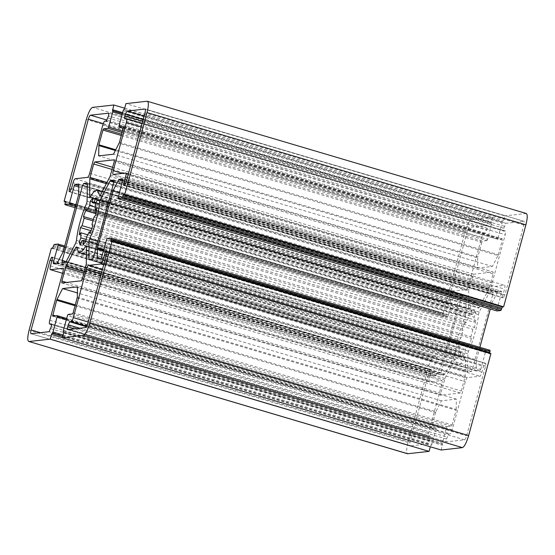 <?xml version="1.0" encoding="UTF-8"?>
<svg xmlns="http://www.w3.org/2000/svg" width="555" height="555" viewBox="0 0 555 555"><rect width="100%" height="100%" fill="white"/><g stroke="black" fill="none" stroke-linecap="round" stroke-linejoin="round"><path stroke-width="0.42" stroke-dasharray="2.77 2.08" d="M108.489 113.151L487.387 225.399C487.789 225.531 487.776 226.475 487.346 228.237L485.264 233.204L483.745 233.371C483.072 233.69 482.378 235.029 481.678 237.387L468.58 285.582C467.879 287.948 467.185 289.287 466.512 289.599L454.025 291.007C453.345 291.326 452.658 292.665 451.95 295.024L450.362 300.879C449.834 302.648 449.321 303.654 448.808 303.89L448.301 303.946C447.899 303.814 447.913 302.863 448.343 301.108L467.268 231.449C467.969 229.083 468.663 227.744 469.336 227.432L487.456 225.399L108.565 113.158M31.073 333.721L409.965 445.97C409.423 445.79 409.437 444.527 410.013 442.182L428.939 372.523L430.493 369.512L430.999 369.45C431.401 369.588 431.395 370.532 430.958 372.294L429.369 378.149C428.793 380.494 428.779 381.757 429.32 381.937L441.808 380.529C442.349 380.709 442.328 381.972 441.759 384.317L428.661 432.512C428.085 434.856 428.071 436.119 428.613 436.299L430.132 436.133C430.534 436.265 430.52 437.208 430.09 438.97L428.009 443.938L409.867 445.963L30.976 333.715M67.613 329.601L446.511 441.849C446.102 441.718 446.116 440.767 446.546 439.005L448.627 434.045L450.147 433.871C450.82 433.559 451.513 432.22 452.214 429.854L465.312 381.66C466.013 379.301 466.706 377.962 467.379 377.643L479.867 376.235C480.547 375.922 481.234 374.583 481.941 372.225L483.53 366.369L485.084 363.358L485.59 363.296C485.993 363.435 485.986 364.378 485.549 366.14L466.623 435.8C465.923 438.159 465.229 439.498 464.556 439.817L446.435 441.842L67.543 329.601M145.035 109.03L523.927 221.278C524.475 221.459 524.454 222.722 523.878 225.066L504.953 294.726L503.399 297.737L502.892 297.792C502.49 297.66 502.504 296.71 502.934 294.955L504.523 289.1C505.099 286.755 505.112 285.492 504.571 285.312L492.084 286.72C491.543 286.54 491.563 285.277 492.139 282.932L505.23 234.73C505.806 232.385 505.82 231.123 505.279 230.942L503.767 231.116C503.357 230.984 503.371 230.034 503.801 228.272L505.882 223.311L524.024 221.285L145.132 109.037M68.064 314.421L446.955 426.663L446.338 427.87L67.446 315.628M446.955 426.663L451.458 426.157L72.566 313.915M73.184 312.708L452.082 424.957L451.458 426.157M452.082 424.957L456.085 410.221L77.187 297.973M77.325 297.154L456.217 409.403L456.085 410.221M456.217 409.403L456.349 399.128L441.489 400.8L435.876 411.692L75.314 304.882M75.078 305.743L435.557 412.531L435.876 411.692M435.557 412.531L431.554 427.267L55.438 315.844M52.649 316.156L431.54 428.404L52.621 316.156M66.385 319.527L436.029 429.036L436.043 427.898L431.54 428.404L431.554 427.267M436.07 427.898L66.669 318.473L436.07 427.898M436.029 429.036L431.894 444.257L430.319 446.789M51.365 248.21L430.257 360.459L407.987 442.411C406.267 449.446 406.218 453.234 407.842 453.775M430.257 360.459L431.471 360.32L433.032 356.74L436.972 356.296L64.699 246.011L437 356.296L432.241 374.798L56.124 263.375M53.335 263.687L432.227 375.936L53.308 263.687M57.456 262.89L436.348 375.138L432.227 375.936L432.241 374.798M436.348 375.138L441.967 364.24L457.556 306.873L457.688 296.599L78.796 184.357M78.671 184.038L457.688 296.599L453.747 296.71L78.775 185.627M78.761 187.014L453.13 297.917L453.747 296.71M453.13 297.917L448.412 315.282L75.868 204.92M75.515 206.203L447.788 316.489L448.412 315.282M447.788 316.489L443.82 316.933L75.112 207.702L443.847 316.933L444.194 313.492L442.98 313.624L65.407 201.77M124.681 108.211L492.687 217.234L471.459 219.627C469.426 220.578 467.359 224.595 465.243 231.678L442.98 313.624M492.687 217.234L491.404 223.054L122.336 113.588L491.702 223.02L487.554 239.371L122.495 131.223M112.485 110.806L491.404 223.054L112.512 110.806M122.142 132.513L486.936 240.579L487.554 239.371M486.936 240.579L482.434 241.085L121.684 134.213M121.33 135.503L481.816 242.292L482.434 241.085M481.816 242.292L477.813 257.027L115.787 149.781M115.405 150.523L477.675 257.846L477.813 257.027M477.675 257.846L477.543 268.12L492.403 266.442L498.015 255.55L119.124 143.308M119.443 142.469L498.334 254.71L498.015 255.55M498.334 254.71L502.337 239.975L123.446 127.733M123.46 126.595L502.351 238.844L123.487 126.595M118.971 125.964L497.87 238.213L497.849 239.351L502.351 238.844L502.337 239.975M497.821 239.344L123.266 128.378L497.821 239.344M497.87 238.213L502.004 222.992L503.545 220.55L504.821 215.867L125.93 103.619M526.327 213.495L504.821 215.867M118.042 197.566L496.933 309.815L496.919 310.953M496.933 309.815L501.651 292.45L122.759 180.202M122.773 179.064L501.664 291.313L122.801 179.071M122.537 181.013L497.544 292.11L501.664 291.313L501.651 292.45M497.544 292.11L491.924 303.002L490.294 308.996M479.888 347.298L476.467 359.883L103.931 249.521M103.709 250.312L476.336 360.701L476.467 359.883M476.336 360.701L476.204 370.976L480.144 370.532L101.253 258.29M101.87 257.083L480.762 369.325L480.144 370.532M480.762 369.325L485.486 351.96L106.588 239.718M107.212 238.511L486.104 350.753L485.486 351.96M486.104 350.753L490.044 350.309M489.711 352.619L489.697 353.757L490.911 353.618M441.204 450.015L442.488 444.194L63.27 331.98M63.624 331.952L442.488 444.194L63.596 331.945M63.298 331.98L442.189 444.229L446.338 427.87M128.406 173.854L504.571 285.312L125.68 173.063M124.001 185.55L502.823 297.785L123.931 185.543M124.868 118.867L503.767 231.116L124.799 118.867M142.129 123.342L505.279 230.942L126.387 118.701M113.192 174.471L492.084 286.72L113.102 174.464M62.528 273.296L429.32 381.937L62.535 273.275M52.108 257.208L430.999 369.45L52.177 257.215M51.233 323.884L430.132 436.133L51.31 323.891M428.515 436.292L51.539 324.592L428.515 436.292M62.916 268.28L441.808 380.529L63.006 268.287M96.105 202.672L473.11 314.359L471.188 314.574L471.91 310.231L469.232 313.429L468.51 317.772L465.728 323.176L465.083 321.477L462.35 328.775L462.995 330.475L460.976 337.891L459.339 339.84L458.152 346.965L459.79 345.016L459.727 350.108L458.055 354.562L459.117 357.337L460.782 352.89L462.704 352.668L461.982 357.018L464.66 353.819L465.381 349.477L468.17 344.072L468.815 345.765L471.542 338.467L470.904 336.774L472.915 329.351L474.553 327.401L475.739 320.277L474.102 322.226L474.171 317.134L475.836 312.68L474.782 309.905L473.11 314.359L93.823 201.902M82.73 240.891L461.177 353.098L82.286 240.849M113.976 180.056L492.875 292.305L492.847 294.199L472.381 369.512L471.348 371.524L467.872 371.912L467.671 371.385L467.9 353.688L468.531 351.176C473.186 341.221 477.841 324.092 478.472 314.595L479.208 312.063L488.879 293.311L489.392 292.693L492.916 292.305L114.025 180.063M88.98 259.671L467.872 371.912L467.671 371.385L90.132 259.539M62.125 262.695L441.024 374.944L441.045 373.05L461.51 297.73L462.544 295.725L466.02 295.329L466.228 295.864L465.992 313.554L465.361 316.072C460.706 326.021 456.05 343.156 455.426 352.654L454.684 355.179L445.013 373.938L444.5 374.549L440.975 374.937L62.084 262.695M87.128 183.088L466.02 295.329L466.228 295.864L87.329 183.615M61.862 282.967L440.753 395.209L440.781 393.315L444.95 378.489L454.628 359.73L455.336 359.46L457.715 364.781L460.955 363.442L464.812 358.391L465.409 358.516L465.18 376.214L461.302 391.004L460.268 393.009L440.712 395.209L61.82 282.96M85.914 246.143L464.812 358.391L86.518 246.274M76.292 246.878L455.183 359.127L76.444 247.211M114.247 159.791L493.138 272.033L493.111 273.927L488.941 288.753L479.263 307.512L478.556 307.789L476.176 302.461L472.936 303.807L469.086 308.857L468.482 308.726L468.711 291.035L472.589 276.244L473.623 274.232L493.18 272.04L114.288 159.791M90.188 196.609L469.086 308.857L89.591 196.484M99.817 195.873L478.708 308.122L99.664 195.54M69.41 191.704L448.232 303.939L69.34 191.697M106.699 251.054L485.59 363.296L106.768 251.061M441.489 400.8L77.381 292.936M491.924 303.002L119.38 192.641M492.403 266.442L113.511 154.2M457.556 306.873L78.657 194.632M456.349 399.128L77.457 286.879M476.204 370.976L97.305 258.734M477.543 268.12L98.651 155.872M441.967 364.24L63.076 251.998M92.387 201.791L469.232 313.429M93.018 197.982L471.91 310.231M95.842 203.38L471.188 314.574M95.883 197.663L474.782 309.905M96.945 200.438L475.836 312.68M95.273 204.892L474.171 317.134M96.535 210.373L474.102 322.226M96.847 208.035L475.739 320.277M95.661 215.16L474.553 327.401M94.024 217.109L472.915 329.351M92.005 224.525L470.904 336.774M92.65 226.225L471.542 338.467M89.917 233.523L468.815 345.765M90.472 232.184L468.17 344.072M465.381 349.477L86.49 237.228M85.768 241.571L464.66 353.819M83.09 244.769L461.982 357.018M85.859 241.03L462.704 352.668M80.218 245.095L459.117 357.337M81.051 242.875L458.055 354.562M86.122 239.434L459.727 350.108M87.85 234.827L459.79 345.016M79.261 234.723L458.152 346.965M91.041 230.734L459.339 339.84M91.853 228.542L460.976 337.891M93.087 220.89L462.995 330.475M93.455 219.496L462.35 328.775M86.185 209.235L465.083 321.477M95.966 213.633L465.728 323.176M95.377 207.23L468.51 317.772M469.336 227.432L107.101 120.116M103.279 123.612L467.268 231.449M410.013 442.182L40.369 332.674M428.009 443.938L49.117 331.689M464.556 439.817L85.664 327.568M87.732 323.551L466.623 435.8M523.878 225.066L144.987 112.818M126.061 182.477L504.953 294.726M481.941 372.225L104.86 260.51M103.695 264.797L479.867 376.235M106.449 254.662L483.53 366.369M101.246 273.809L465.312 381.66M467.379 377.643L102.411 269.522M452.214 429.854L88.155 322.004M86.753 326.222L450.147 433.871M448.627 434.045L86.462 326.756M492.139 282.932L122.495 173.424M141.164 126.88L505.23 234.73M127.442 177.392L504.523 289.1M75.133 178.766L454.025 291.007M451.95 295.024L73.059 182.775M466.512 289.599L87.621 177.357M89.688 173.34L468.58 285.582M104.853 121.129L483.745 233.371M481.678 237.387L102.786 125.146M485.264 233.204L106.373 120.955M441.759 384.317L62.861 272.068M50.477 265.9L429.369 378.149M49.77 320.27L428.661 432.512M430.09 438.97L51.199 326.728M50.672 328.678L429.563 440.92M79.747 328.234L447.073 437.056M446.546 439.005L74.592 328.817M485.084 363.358L106.955 251.339M485.549 366.14L106.657 253.892M502.934 294.955L125.832 183.24M503.399 297.737L124.507 185.488M503.801 228.272L142.684 121.295M143.218 119.346L504.329 226.322M505.882 223.311L144.085 116.134M487.346 228.237L108.454 115.995M107.927 117.944L486.818 230.186M448.808 303.89L69.916 191.642M71.47 188.631L450.362 300.879M448.343 301.108L71.241 189.394M430.958 372.294L52.066 260.045M430.493 369.512L52.364 257.492M51.858 260.815L428.939 372.523M497.849 291.743L122.655 180.59M436.043 375.506L57.151 263.257M64.415 247.065L436.958 357.434M54.14 244.491L433.032 356.74M440.781 393.315L66.517 282.44M460.268 393.009L81.377 280.768M83.951 273.095L444.43 379.891M444.95 378.489L84.339 271.659M76.493 247.71L454.628 359.73M82.411 278.756L461.302 391.004M86.289 263.965L465.18 376.214M464.951 377.573L86.06 265.332M93.49 257.27L472.381 369.512M471.348 371.524L92.456 259.275M492.847 294.199L113.955 181.95M97.139 243.853L467.9 353.688M468.531 351.176L97.819 241.349M107.753 204.774L478.472 314.595M489.392 292.693L114.066 181.506M113.886 182.213L488.879 293.311M479.208 312.063L108.447 202.228M100.372 195.27L479.263 307.512M488.941 288.753L110.05 176.511M110.57 175.109L489.461 287.358M493.111 273.927L114.219 161.685M473.623 274.232L112.693 167.312M112.11 169.448L472.589 276.244M106.345 183.684L468.711 291.035M468.94 289.668L106.99 182.442M87.1 201.312L465.992 313.554M465.361 316.072L86.469 203.824M462.544 295.725L87.322 184.565M87.288 186.869L461.51 297.73M441.045 373.05L65.983 261.939M76.528 240.405L455.426 352.654M454.684 355.179L75.792 242.937M66.121 261.689L445.013 373.938M444.5 374.549L65.608 262.307M64.97 203.553L443.861 315.795M65.289 202.381L444.18 314.629M65.303 201.243L444.194 313.492L65.33 201.25M52.579 248.071L431.471 360.32M53.197 246.871L432.088 359.113M53.516 245.698L432.407 357.94M407.987 442.411L29.096 330.163M465.243 231.678L86.351 119.429M123.106 110.743L502.004 222.992M123.73 109.543L502.622 221.785M124.036 109.508L502.927 221.75M124.653 108.301L503.545 220.55M122.593 112.651L491.418 221.917M122.051 114.649L491.688 224.158M471.459 219.627L92.567 107.379M526.05 213.474L147.158 101.225M110.806 241.508L489.697 353.757L110.778 241.508M63.069 334.991L431.894 444.257M62.715 336.274L431.27 445.457M62.687 336.392L430.964 445.492M62.333 337.676L430.347 446.699M63.582 333.083L442.474 445.332M63.312 330.842L442.203 443.091M457.591 296.287L78.699 184.038M86.358 245.747L465.256 357.989M457.715 364.781L86.407 254.787M467.823 371.912L88.932 259.664M89.744 197.011L468.642 309.253M476.176 302.461L102.224 191.683M87.177 183.088L466.068 295.336"/><path stroke-width="0.83" d="M107.101 120.116L90.444 115.183C89.771 115.502 89.078 116.841 88.377 119.2L103.279 123.612M90.444 115.183L108.62 113.192M40.369 332.674L31.122 329.934C30.546 332.278 30.525 333.541 31.073 333.721L30.976 333.715M62.535 273.275L50.429 269.688L62.916 268.28C63.457 268.46 63.436 269.723 62.861 272.068L49.77 320.27C49.194 322.615 49.18 323.877 49.721 324.058L51.539 324.613L49.721 324.058L51.233 323.884C51.643 324.016 51.629 324.966 51.199 326.728L49.117 331.689L31.073 333.721M74.592 328.817L67.654 326.763C67.224 328.525 67.21 329.469 67.613 329.601L85.664 327.568C86.337 327.256 87.031 325.917 87.732 323.551L106.657 253.892C107.087 252.136 107.101 251.186 106.699 251.054L106.831 251.089M125.832 183.24L124.043 182.706C123.605 184.468 123.598 185.412 124.001 185.55L124.507 185.488L126.061 182.477L144.987 112.818C145.563 110.473 145.577 109.21 145.035 109.03L145.216 109.085M145.132 109.037L126.991 111.062L125.437 114.08L143.218 119.346M104.86 260.51L103.05 259.976C102.342 262.335 101.655 263.674 100.975 263.993L103.695 264.797M103.05 259.976L104.638 254.121L106.449 254.662M430.347 446.699L429.07 451.381L50.179 339.133L51.455 334.45L52.996 332.008L57.13 316.787L66.385 319.527M58.136 244.061L64.699 246.011L58.081 244.047L54.14 244.491L52.579 248.071L51.365 248.21L29.096 330.163C27.375 337.204 27.327 340.992 28.95 341.526L407.564 453.754L429.07 451.381M503.635 306.79L502.421 306.929L500.86 310.509L496.919 310.953L118.028 198.704L121.968 198.26L123.529 194.68L124.743 194.541L503.635 306.79L525.904 224.837C527.625 217.796 527.673 214.008 526.05 213.474M490.294 308.996L479.888 347.298M75.314 304.882L56.985 299.45L62.597 288.558L77.457 286.879L77.325 297.154L73.184 312.708L72.566 313.915L68.064 314.421L67.446 315.628L63.312 330.842L63.582 333.083L62.313 337.766L83.541 335.373C85.574 334.422 87.641 330.405 89.757 323.322L112.02 241.376L110.806 241.508L111.153 238.067L490.072 350.316L111.18 238.067L107.212 238.511L106.588 239.718L101.253 258.29L97.305 258.734L97.444 248.453L103.709 250.312M490.044 350.309L489.697 353.757M62.313 337.766L441.204 450.015L462.433 447.621C464.466 446.671 466.533 442.654 468.649 435.571L490.911 353.618L112.02 241.376M102.411 269.522L88.488 265.401C87.815 265.713 87.121 267.052 86.42 269.418L101.246 273.809M88.155 322.004L73.322 317.613L86.42 269.418M73.322 317.613C72.622 319.971 71.928 321.31 71.255 321.629L86.753 326.222M86.462 326.756L69.736 321.796L71.255 321.629M63.27 331.98L63.707 332.105L63.27 331.98M103.931 249.521L97.576 247.641L97.444 248.453M97.576 247.641L113.033 190.76L118.652 179.862L122.537 181.013M122.655 180.59L118.957 179.494L118.652 179.862M118.957 179.494L122.828 179.085M496.892 310.946L118 198.704L122.801 179.071M124.743 194.541L147.013 112.589C148.733 105.554 148.782 101.766 147.158 101.225L125.93 103.619L124.653 108.301L123.106 110.743L118.971 125.964L118.93 127.102L123.508 126.609M526.327 213.495L147.158 101.225M115.787 149.781L98.915 144.779L98.651 155.872L113.511 154.2L119.443 142.469L123.487 126.595M98.915 144.779L102.918 130.043L121.33 135.503M121.684 134.213L103.542 128.843L102.918 130.043M103.542 128.843L108.045 128.337L122.142 132.513M122.495 131.223L108.662 127.13L108.045 128.337M108.662 127.13L112.797 111.909L112.485 110.806M112.866 110.785L122.336 113.595L112.811 110.771M112.512 110.806L113.796 104.985L92.567 107.379C90.534 108.329 88.467 112.346 86.351 119.429L64.089 201.382L65.33 201.25L64.956 204.691L68.896 204.247L75.515 206.203M64.928 204.684L75.112 207.695L64.928 204.684M75.868 204.92L69.514 203.04L68.896 204.247M69.514 203.04L74.238 185.675L78.761 187.014M78.775 185.627L74.856 184.468L74.238 185.675M74.856 184.468L78.727 184.052M78.796 184.357L78.657 194.632L63.076 251.998L57.151 263.257L53.335 263.687L53.349 262.55L58.067 245.185L64.415 247.065M58.081 244.047L58.067 245.185M407.842 453.775L28.95 341.526L50.179 339.133M57.2 315.67L66.669 318.473L57.179 315.656L57.13 316.787M57.151 315.649L52.649 316.156L56.666 300.29L75.078 305.743M56.985 299.45L56.666 300.29M106.955 251.339L106.192 251.11C105.679 251.346 105.166 252.352 104.638 254.121M106.192 251.11L106.768 251.061M67.654 326.763L68.182 324.814L79.747 328.234M69.736 321.796L68.182 324.814M88.488 265.401L100.975 263.993M71.241 189.394L69.451 188.86C69.014 190.622 69.007 191.565 69.41 191.704L69.916 191.642L71.47 188.631L73.059 182.775C73.766 180.417 74.453 179.078 75.133 178.766L87.621 177.357C88.294 177.038 88.987 175.699 89.688 173.34L102.786 125.146C103.487 122.78 104.18 121.441 104.853 121.129L106.373 120.955L108.454 115.995C108.884 114.233 108.898 113.282 108.489 113.151L108.565 113.158M69.451 188.86L88.377 119.2M85.768 241.571L83.09 244.769L83.812 240.426L81.89 240.641L80.218 245.095L79.164 242.32L80.829 237.866L80.898 232.774L79.261 234.723L80.447 227.599L82.084 225.649L84.096 218.226L83.458 216.533L86.185 209.235L86.83 210.928L89.619 205.523L90.34 201.181L93.018 197.982L92.296 202.332L94.218 202.11L95.883 197.663L96.945 200.438L95.273 204.892L95.21 209.984L96.847 208.035L95.661 215.16L94.024 217.109L92.005 224.525L92.65 226.225L89.917 233.523L89.272 231.824L86.49 237.228L85.768 241.571M82.286 240.849L82.73 240.891M93.823 201.902L96.105 202.672M114.066 181.506L110.501 180.451L114.066 180.084M90.132 259.539L88.772 259.136L88.98 259.671L92.456 259.275L93.49 257.27L113.955 181.95L114.025 180.063M97.819 241.349L89.639 238.927L89.008 241.446L88.98 259.671M89.639 238.927C94.294 228.979 98.95 211.844 99.574 202.346L107.753 204.774M108.447 202.228L100.316 199.821L99.574 202.346M100.316 199.821L109.987 181.062L113.886 182.213M110.501 180.451L109.987 181.062M87.322 184.565L83.652 183.476L87.128 183.088L87.329 183.615L87.1 201.312L86.469 203.824C81.814 213.779 77.159 230.908 76.528 240.405L75.792 242.937L66.121 261.689L65.608 262.307L62.125 262.695L62.153 260.801L82.619 185.488L87.288 186.869M83.652 183.476L82.619 185.488M87.329 183.615L87.218 183.108M76.292 246.878L78.824 252.539L82.064 251.193L85.914 246.143L86.518 246.274L86.289 263.965L82.411 278.756L81.377 280.768L61.862 282.967L61.889 281.073L65.539 267.642L83.951 273.095M84.339 271.659L66.059 266.247L65.539 267.642M66.059 266.247L75.737 247.488L76.493 247.71M76.444 247.211L75.737 247.488M86.518 246.274L85.914 246.143L86.518 246.323M106.99 182.442L90.049 177.427L93.698 163.996L112.11 169.448M112.693 167.312L94.732 161.991L93.698 163.996M94.732 161.991L114.33 159.812M100.122 195.679L99.664 195.54L100.372 195.27L110.05 176.511L114.219 161.685L114.288 159.791M102.224 191.683L97.285 190.219L99.817 195.873M97.285 190.219L94.045 191.558L90.188 196.609L89.591 196.484L90.188 196.609M90.167 196.65L89.591 196.484L89.82 178.786L106.345 183.684M90.049 177.427L89.82 178.786M52.364 257.492L51.601 257.263L52.108 257.208C52.51 257.34 52.496 258.29 52.066 260.045L50.477 265.9C49.901 268.245 49.888 269.508 50.429 269.688L62.528 273.296M31.122 329.934L50.047 260.274L51.858 260.815M51.601 257.263L50.047 260.274M124.043 182.706L125.631 176.851C126.207 174.506 126.221 173.243 125.68 173.063L128.406 173.854M125.68 173.063L113.192 174.471C112.651 174.291 112.672 173.028 113.241 170.683L126.339 122.489L141.164 126.88M126.339 122.489C126.915 120.144 126.928 118.881 126.387 118.701L142.129 123.342M126.387 118.701L124.868 118.867C124.466 118.735 124.48 117.792 124.91 116.03L125.437 114.08M77.381 292.936L62.597 288.558M119.38 192.641L113.033 190.76M65.407 201.77L64.089 201.382M113.796 104.985L124.681 108.211M90.34 201.181L92.387 201.791M92.296 202.332L95.842 203.38M95.21 209.984L96.535 210.373M89.272 231.824L90.472 232.184M83.812 240.426L85.859 241.03M79.164 242.32L81.051 242.875M80.829 237.866L86.122 239.434M80.898 232.774L87.85 234.827M80.447 227.599L91.041 230.734M82.084 225.649L91.853 228.542M84.096 218.226L93.087 220.89M83.458 216.533L93.455 219.496M86.83 210.928L95.966 213.633M89.619 205.523L95.377 207.23M122.495 173.424L113.241 170.683M125.631 176.851L127.442 177.392M142.684 121.295L124.91 116.03M144.085 116.134L126.991 111.062M55.438 315.844L52.663 315.025M123.266 128.378L118.957 127.102L123.266 128.385M98.783 145.597L115.405 150.523M56.124 263.375L53.349 262.55M66.517 282.44L61.889 281.073M89.008 241.446L97.139 243.853M65.983 261.939L62.153 260.801M112.526 109.668L122.593 112.651M112.797 111.909L122.051 114.649M111.139 239.205L490.03 351.447M110.82 240.37L489.711 352.619M123.529 194.68L502.421 306.929M122.912 195.887L501.803 308.129M122.593 197.06L501.484 309.301M121.968 198.26L500.86 310.509M525.904 224.837L147.013 112.589M89.757 323.322L468.649 435.571M52.996 332.008L63.069 334.991M52.378 333.215L62.715 336.274M52.073 333.25L62.687 336.392M51.455 334.45L62.333 337.676M462.433 447.621L83.541 335.373M86.407 254.787L78.824 252.539"/></g></svg>
